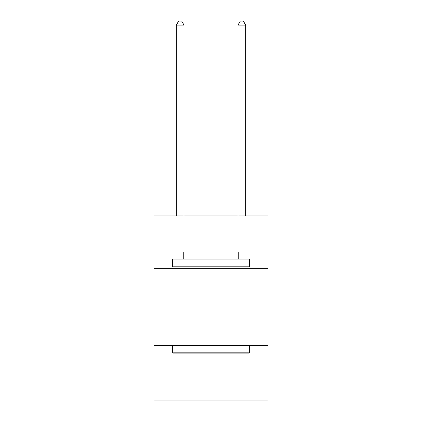 <?xml version="1.0" encoding="UTF-8"?>
<svg xmlns="http://www.w3.org/2000/svg" width="422" height="422" viewBox="0 0 422 422"><rect width="100%" height="100%" fill="white"/><g stroke="black" fill="none" stroke-linecap="round" stroke-linejoin="round"><path stroke-width="0.63" d="M268.033 268.339L268.033 215.932L153.967 215.932L153.967 268.339L268.033 268.339L268.033 400.9L153.967 400.9L153.967 268.339M268.033 345.412L153.967 345.412M173.389 353.119L172.466 352.191L249.534 352.191L248.611 353.119L173.389 353.119M249.534 259.092L249.534 266.799L172.466 266.799L172.466 259.092L249.534 259.092M183.253 259.092L183.253 252.003L238.746 252.003L238.746 259.092M249.534 345.412L249.534 352.191M172.466 345.412L172.466 352.191M231.963 266.799L231.963 268.339M190.037 266.799L190.037 268.339M184.024 215.932L184.024 25.109L176.317 25.109L176.317 215.932M176.317 25.109L178.633 21.1L181.713 21.1L184.024 25.109M245.683 215.932L245.683 25.109L237.976 25.109L237.976 215.932M237.976 25.109L240.287 21.1L243.367 21.1L245.683 25.109"/></g></svg>
